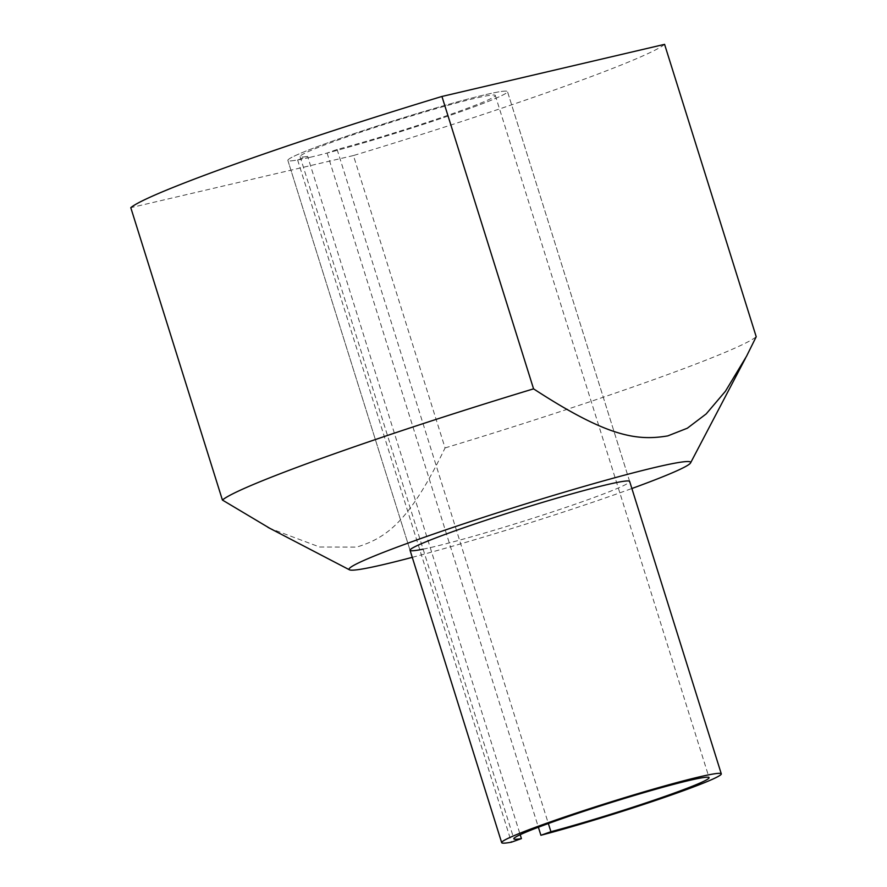 <?xml version="1.0" encoding="UTF-8"?>
<svg xmlns="http://www.w3.org/2000/svg" width="887" height="887" viewBox="0 0 887 887"><rect width="100%" height="100%" fill="white"/><g stroke="black" fill="none" stroke-linecap="round" stroke-linejoin="round"><path stroke-width="0.67" stroke-dasharray="4.43 3.33" d="M310.173 157.287A115.066 6.22 162.6 0 0 433.566 120.965A115.066 6.22 162.6 0 0 507.486 91.594A115.066 6.22 162.6 0 0 485.2 94.732A115.066 6.22 162.6 0 0 361.807 131.054A115.066 6.22 162.6 0 0 287.876 160.414A115.066 6.22 162.6 0 0 310.173 157.287M423.11 549.164A115.066 6.22 162.6 0 0 432.346 547.135A115.066 6.22 162.6 0 0 555.739 510.812A115.066 6.22 162.6 0 0 629.659 481.441L507.486 91.594A115.066 6.22 162.6 0 0 485.2 94.732A115.066 6.22 162.6 0 0 361.807 131.054A115.066 6.22 162.6 0 0 287.876 160.414A115.066 6.22 162.6 0 0 297.622 159.948L307.623 156.378L520.203 834.7M412.267 557.335A178.997 9.679 162.6 0 0 631.877 488.515M664.585 44.35A281.279 15.212 162.6 0 1 353.436 155.547L445.063 447.935C409.661 521.19 386.754 537.977 356.652 547.091L319.608 547.002L269.925 528.375M445.063 447.935A281.279 15.212 162.6 0 0 756.212 336.738M353.436 155.547L130.788 207.669M629.659 481.441L507.486 91.594A115.066 6.22 162.6 0 1 444.952 117.128A115.066 6.22 162.6 0 1 327.115 153.052L337.115 149.471A102.282 5.533 162.6 0 0 440.95 117.683A102.282 5.533 162.6 0 0 495.29 95.419A102.282 5.533 162.6 0 0 475.476 98.213A102.282 5.533 162.6 0 0 365.788 130.489A102.282 5.533 162.6 0 0 300.083 156.6A102.282 5.533 162.6 0 0 307.623 156.378M327.115 153.052L538.387 827.227M297.622 159.948L511.422 842.184M337.115 149.471L548.354 823.535M287.876 160.414L410.049 550.262L287.876 160.414M745.468 358.27L746.499 356.308M300.083 156.6L513.883 838.825M495.29 95.419L709.09 777.655"/><path stroke-width="1.33" d="M538.387 827.227L540.904 835.277A115.066 6.22 162.6 0 0 658.753 799.364A115.066 6.22 162.6 0 0 721.286 773.83L629.659 481.441A115.066 6.22 162.6 0 0 607.362 484.579A115.066 6.22 162.6 0 0 483.969 520.902A115.066 6.22 162.6 0 0 410.049 550.262A115.066 6.22 162.6 0 0 423.11 549.164M631.877 488.515A178.997 9.679 162.6 0 0 690.574 462.903A178.997 9.679 162.6 0 0 655.981 467.205A178.997 9.679 162.6 0 0 459.688 525.159A178.997 9.679 162.6 0 0 349.456 569.809A178.997 9.679 162.6 0 0 383.727 564.509A178.997 9.679 162.6 0 0 412.267 557.335M269.925 528.375L222.415 500.046A281.279 15.212 162.6 0 1 533.564 388.85C606.908 436.648 636.478 441.149 667.789 435.894L687.336 428.21L706.185 413.919L725.433 391.245L746.499 356.308L756.212 336.738L664.585 44.35L441.937 96.461L533.564 388.85M441.937 96.461A281.279 15.212 162.6 0 0 130.788 207.669L222.415 500.046M721.286 773.83A115.066 6.22 162.6 0 0 698.989 776.968A115.066 6.22 162.6 0 0 575.596 813.29A115.066 6.22 162.6 0 0 501.676 842.65A115.066 6.22 162.6 0 0 511.422 842.184L521.423 838.603A102.282 5.533 162.6 0 1 513.883 838.825A102.282 5.533 162.6 0 1 579.588 812.725A102.282 5.533 162.6 0 1 689.266 780.438A102.282 5.533 162.6 0 1 709.09 777.655A102.282 5.533 162.6 0 1 654.75 799.919A102.282 5.533 162.6 0 1 550.916 831.707L548.354 823.535M520.203 834.7L521.423 838.603M540.904 835.277L550.916 831.707M349.456 569.809L267.941 527.344M690.574 462.903L745.468 358.27M410.049 550.262L501.676 842.65"/></g></svg>
